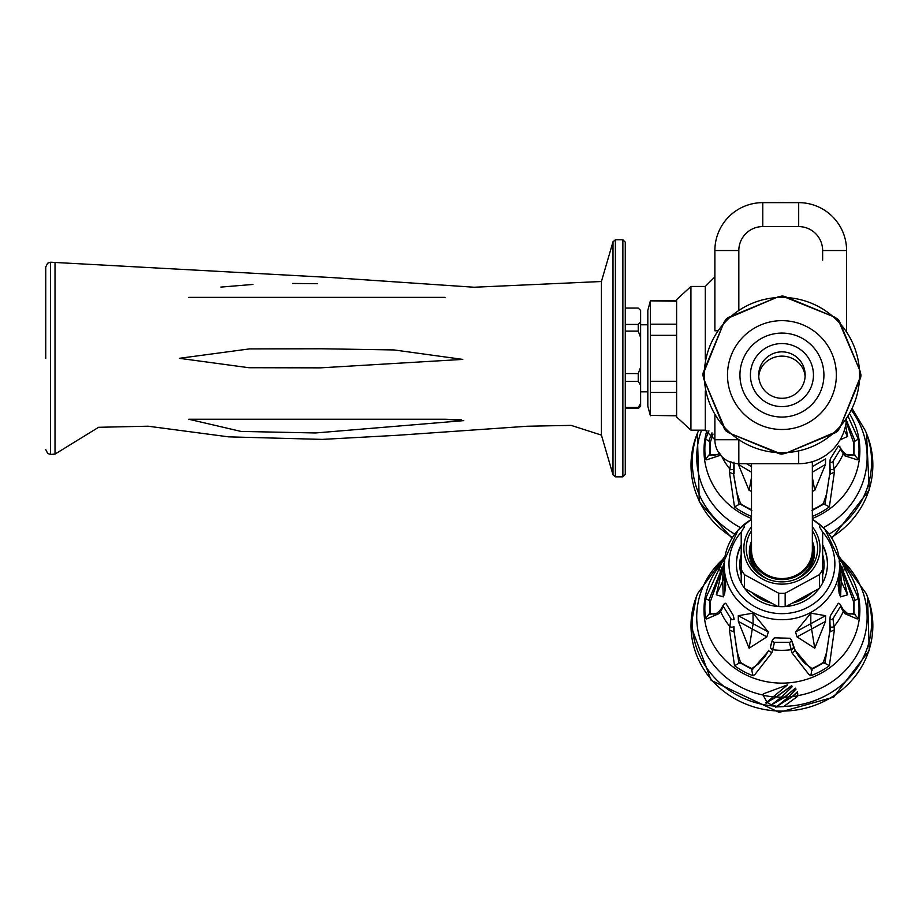 <?xml version="1.0" encoding="UTF-8"?>
<svg xmlns="http://www.w3.org/2000/svg" width="915" height="915" viewBox="0 0 915 915"><rect width="100%" height="100%" fill="white"/><g stroke="black" fill="none" stroke-linecap="round" stroke-linejoin="round"><path stroke-width="1.37" d="M705.293 359.103L705.293 286.464L690.928 286.464L676.608 299.64L676.608 416.988L690.928 430.164L705.293 430.164L705.293 391.048M798.692 451.541L798.692 463.688A47.9 47.9 0 0 0 846.455 419.402A47.9 47.9 0 0 1 798.692 463.688L738.828 463.688A23.95 23.95 0 0 1 714.878 439.738L705.293 430.164M738.828 440.424L738.828 463.688A23.95 23.95 0 0 1 714.878 439.738L714.878 415.467M717.371 330.795L714.878 330.795L714.878 250.538A47.9 47.9 0 0 1 762.767 202.638L798.692 202.638A47.9 47.9 0 0 1 846.592 250.538L846.592 330.944M775.6 707.169L792.447 696.612L797.491 691.992L797.617 696.349L783.595 706.597L775.6 706.952L791.83 696.921L797.491 691.74L797.788 694.245M796.027 689.121L788.661 696.967L776.915 706.426L772.351 705.271L770.224 705.591L784.635 697.013L795.364 688.16L796.027 689.121L795.364 688.16M792.493 686.467L781.364 697.219L771.368 704.882L767.639 702.686L766.175 703.269L765.729 702.663L775.668 697.253A57.073 37.927 -71.1 0 0 776.195 696.875L791.464 685.781L792.493 686.467L791.464 685.781M766.93 702.068L763.476 695.823L763.304 693.845L787.518 684.912L766.93 702.068M765.729 702.903L775.668 697.505L791.464 686.021M770.224 705.591L784.738 697.173L795.364 688.4M787.518 684.912L763.304 693.845M708.793 600.4L720.345 572.172L720.929 572.424L710.486 601.132L705.591 598.559L723.456 559.237A2.39 2.219 29.9 0 0 724.28 562.039M706.677 618.952L705.591 618.632L708.793 614.297L716.365 613.576L720.345 610.236L719.419 613.427L706.677 618.952M738.965 663.398L734.116 631.453L736.975 651.389L740.532 662.357A71.747 67.424 0 0 0 751.89 668.522L751.856 669.197L739.926 662.735L734.516 665.708L729.449 629.932L730.891 618.654L723.456 606.554L719.419 613.427M755.035 674.366L753.011 675.739L751.764 670.34L768.68 650.839L771.883 652.795L755.035 674.366M812.097 670.34L795.112 650.256L798.772 656.467L804.834 663.352L811.982 668.522L810.862 675.727L808.826 674.366L792.024 652.921L789.37 642.307L774.49 642.307L771.883 652.795M845.849 612.65L849.783 614.114L853.375 613.45A71.747 67.424 0 0 0 853.375 601.132L854.015 600.835L854.015 613.771L858.281 618.62L857.183 618.952L844.499 613.508L840.405 606.554L832.97 618.654L834.4 629.772L829.356 665.697L823.935 662.735L812.005 669.197M857.183 595.654L858.27 598.547L855.068 600.4L843.516 572.172L844.454 567.391L857.183 595.654M838.826 556.286L844.454 567.391M840.405 559.237A2.39 2.219 150.1 0 1 839.581 562.039M839.432 562.142L843.516 572.172L842.932 572.424L840.588 565.95L847.576 594.807L840.588 596.877L839.192 593.526L838.163 585.394L839.741 566.122L839.192 560.929M854.015 600.835L855.068 600.4M855.068 614.297L847.462 613.565L842.807 609.024L840.359 604.701A2.39 2.196 -27.8 0 0 839.432 603.808L838.312 603.271L839.432 603.808M844.499 613.508L843.516 610.236L844.213 610.74M840.405 606.554A2.39 2.196 -27.8 0 0 840.359 604.701L838.883 603.237M832.97 618.654A2.39 2.082 167.5 0 1 829.882 619.352L830.26 631.819L834.4 629.772M811.982 668.522A71.747 67.424 0 0 0 823.34 662.357L826.668 652.189L829.745 631.464L824.907 663.398M774.49 642.307A2.39 2.07 -170.9 0 1 772.386 640.191L770.487 646.962A2.997 2.631 -159.4 0 0 773.038 649.753A66.155 62.163 180 0 0 790.823 649.753A2.997 2.631 -20.6 0 0 793.374 646.962L795.192 650.851L792.024 652.921M793.396 646.39L791.486 639.951L795.112 650.256M789.37 642.307A2.39 2.07 -9.1 0 0 791.486 640.191L790.057 638.27L791.486 639.951M770.464 646.39L772.386 639.951L774.753 637.824L790.045 638.258M751.856 669.197L751.764 670.34M723.456 606.554A2.39 2.196 -152.2 0 1 723.502 604.701L721.054 609.024A2.997 2.837 -143.4 0 0 720.711 611.712A66.155 62.163 180 0 0 729.61 626.192A2.997 2.539 2.2 0 0 733.43 626.855L733.601 631.819L729.449 629.932M733.967 626.592L734.116 631.453M730.891 618.654A2.39 2.082 12.5 0 0 733.979 619.352L733.189 615.235L734.196 619.238M724.989 603.237L723.502 604.701A2.39 2.196 -152.2 0 1 724.428 603.808L726.03 603.614L733.189 615.235M709.846 600.835L709.846 613.771L708.793 614.297M720.803 564.463L721.294 563.297A66.155 62.163 180 0 0 720.711 564.589A2.997 2.665 24.5 0 0 721.981 568.021L720.345 572.172L719.362 567.506M720.929 572.424L724.428 562.142M723.456 559.237L725.046 556.286M713.037 434.087L710.486 441.831L705.591 439.131L708.919 430.874M720.711 454.069L719.419 455.601L706.677 459.81L705.591 459.376L708.793 455.11L717.326 454.709L719.636 452.845M751.856 510.524L739.926 503.993L734.516 506.887L729.449 472.254L730.891 461.503M855.068 455.098L846.604 454.755L849.783 455.35L853.375 454.263A71.747 68.042 0 0 0 853.375 441.831L854.015 441.522L854.015 454.583L858.281 459.364L857.183 459.81L844.499 455.681L840.405 449.276L832.97 461.503L834.4 472.106L829.356 506.876L823.935 503.993L812.005 510.524M848.251 416.68L858.27 439.109L855.068 441.087L846.386 420.317M853.375 601.132L842.932 572.424M853.375 613.45L854.015 613.771M839.215 603.694L838.312 603.271L839.215 603.694M830.191 616.481L829.882 619.352L830.66 615.28L838.3 603.282M829.665 619.238L829.745 631.464M823.34 662.357L823.935 662.735M772.386 639.951L773.804 638.27M751.89 668.522L758.546 663.775L765.032 656.535L768.749 650.245M740.532 662.357L739.926 662.735M726.03 603.614L724.428 603.808L725.549 603.271M710.486 601.132A71.747 67.424 0 0 0 710.486 613.45L709.846 613.771M710.486 613.45L713.814 614.125L716.708 613.382M724.669 560.929L724.131 566.122L725.698 585.406L724.669 593.526L723.273 596.877L716.285 594.807L722.495 568.329M854.015 441.522L855.068 441.087M846.604 454.755L844.556 453.337M844.499 455.681L843.516 452.33L844.213 452.845M840.405 449.276A2.39 2.219 -29.5 0 0 840.325 447.355L840.325 447.355A2.39 2.219 -29.5 0 0 839.432 446.509L838.312 446.085L839.432 446.509M832.97 461.503A2.39 2.116 166.9 0 1 829.882 462.189L830.26 474.107L834.4 472.106M812.348 509.666A71.747 68.042 0 0 0 823.34 503.616L826.668 493.734L829.745 473.741L824.907 504.657M738.965 504.657L733.601 474.096L729.449 472.254M751.512 509.666A71.747 68.042 -0 0 1 740.532 503.616L736.975 492.968L734.848 481.999L733.601 474.096L733.979 462.189M719.236 453.52L719.419 455.601M719.179 453.44L717.349 454.698M709.846 441.522L709.846 454.583L708.793 455.11M708.793 441.087L711.973 432.875M812.348 519.377A57.725 54.248 180 0 1 839.295 559.408L839.33 559.717M814.75 648.22L797.011 636.886L795.547 631.979L810.839 613.164L825.582 615.681L825.513 621.422L814.75 648.22L810.793 624.19L810.839 613.164M749.111 648.22L738.348 621.422L738.279 615.681L753.034 613.164L768.326 631.979L766.85 636.886L749.111 648.22L753.068 624.19L753.034 613.164M723.273 596.877L722.678 581.38L716.285 594.807M723.273 565.95L722.678 581.38L724.68 575.443M840.588 565.95L841.182 581.38L847.576 594.807M840.588 596.877L841.182 581.38L839.181 575.443M853.375 441.831L845.895 421.335M853.375 454.263L854.015 454.583M839.215 446.394L838.312 446.085L839.215 446.394M830.18 459.444L829.882 462.189L830.66 458.243L838.3 446.097M829.665 462.075L829.745 473.741M823.34 503.616L823.935 503.993M740.532 503.616L739.926 503.993M734.105 463.219L734.116 473.741M710.486 441.831A71.747 68.042 0 0 0 710.486 454.263L709.846 454.583M710.486 454.263L713.814 455.327L717.966 454.355M845.677 425.109L847.576 436.455L840.588 439.635L840.622 438.96M812.348 466.639L825.582 458.953L825.513 464.408L814.75 490.371L812.348 491.344M751.512 491.344L749.111 490.371L738.348 464.408L751.512 472.197M751.512 477.39L749.111 490.371M812.348 477.378L814.75 490.371M844.293 430.45L847.576 436.455M741.219 544.814A45.51 42.765 0 0 0 736.426 563.903A45.51 42.765 0 0 0 781.936 606.668A45.51 42.765 0 0 0 827.435 563.903A45.51 42.765 0 0 0 822.642 544.814M827.435 564.315A45.51 42.765 0 0 0 822.642 545.626M741.219 545.626A45.51 42.765 0 0 0 736.426 564.315M792.287 603.122A42.147 39.608 0 0 0 812.143 592.348M822.642 574.975A42.147 39.608 0 0 0 822.642 554.467M741.219 554.467A42.147 39.608 0 0 0 741.219 574.975M751.73 592.348A42.147 39.608 0 0 0 771.574 603.122M792.436 603.042A40.718 38.258 0 0 0 810.747 593.103M753.125 593.103A40.718 38.258 0 0 0 771.425 603.042M819.097 588.574L786.077 606.485M777.784 606.485L744.764 588.574M741.219 583.004L741.219 569.382A45.27 42.536 180 0 0 744.444 574.643L744.444 588.139M741.219 569.382L741.219 532.21A45.27 42.536 180 0 1 744.444 526.96M819.417 526.96A45.27 42.536 180 0 1 822.642 532.21L822.642 583.004M822.642 569.382A45.27 42.536 180 0 1 819.417 574.643L819.417 588.139M785.162 606.554L785.162 593.229L819.417 574.643M785.162 593.229A45.27 42.536 180 0 1 778.699 593.229L778.699 606.554M744.444 574.643L778.699 593.229M812.348 526.811A38.075 35.788 180 0 1 807.579 574.792A38.075 35.788 180 0 1 756.293 574.792A38.075 35.788 180 0 1 751.512 526.811M812.348 530.803A35.685 33.535 180 0 1 806.081 573.03A35.685 33.535 180 0 1 757.78 573.03A35.685 33.535 180 0 1 751.512 530.803M812.348 541.234A32.608 30.641 180 0 1 804.994 573.934M758.867 573.934A32.608 30.641 180 0 1 751.512 541.234M795.833 579.229A31.522 29.612 0 0 0 813.446 552.649A31.522 29.612 0 0 0 813.412 551.31M750.449 551.31A31.522 29.612 0 0 0 750.414 552.649A31.522 29.612 0 0 0 768.028 579.229M812.348 542.218A31.522 29.612 180 0 1 813.446 549.984A31.522 29.612 180 0 1 781.936 579.595A31.522 29.612 180 0 1 750.414 549.984A31.522 29.612 180 0 1 751.512 542.218M812.348 461.698L812.348 549.984A30.412 28.582 180 0 1 781.936 578.566A30.412 28.582 180 0 1 751.512 549.984L751.512 463.688M822.642 260.123L822.642 250.538A23.95 23.95 0 0 0 798.692 226.588L762.767 226.588A23.95 23.95 0 0 0 738.828 250.538L738.828 309.728L738.828 250.538L714.878 250.538A47.9 47.9 0 0 1 762.767 202.638L762.767 226.588M758.707 375.07A23.23 23.23 0 0 1 793.545 354.963A23.23 23.23 0 0 1 793.545 395.188A23.23 23.23 0 0 1 758.707 375.07M750.414 375.07A31.51 31.51 0 0 1 797.686 347.78A31.51 31.51 0 0 1 797.686 402.371A31.51 31.51 0 0 1 750.414 375.07M640.626 406.203L639.299 407.541L640.626 406.203L640.626 337.509L638.235 331.093L638.235 324.436L640.626 321.966L640.626 310.414L638.235 308.081L625.277 308.081M639.299 407.541L638.235 408.536L625.277 408.536M638.235 408.536L638.235 407.438L625.277 407.438M640.626 385.272L638.235 381.326L638.235 373.56L625.277 373.56M638.235 381.326L625.277 381.326M638.235 331.093L625.277 331.093M638.235 324.436L625.277 324.436M638.235 407.438L640.626 403.492M638.235 373.56L640.626 367.155M640.626 337.509L640.626 321.966M676.608 381.281L650.382 381.281L650.382 335.336L676.608 335.336M650.382 381.281L650.382 392.455L676.608 392.455M676.608 415.421L650.382 415.421L650.382 392.455M650.382 415.421L676.608 415.787M650.382 415.787L647.82 406.203L647.82 310.414L650.382 300.841L676.608 301.195M676.608 324.173L650.382 324.173L650.382 301.195M650.382 324.173L650.382 335.336M640.626 324.779L647.82 324.779M726.007 319.244A9.573 9.573 0 0 1 729.369 317.059A9.573 9.573 0 0 0 726.007 319.244L726.796 319.655L726.007 319.244L723.902 322.549L703.681 372.84L703.761 374.875L702.903 375.139L703.761 374.875A78.175 78.175 0 0 0 703.864 379.199L725.023 428.826L726.51 430.21L726.098 430.999L729.404 433.104M837.763 319.152A9.573 9.573 0 0 1 839.947 322.515A9.573 9.573 0 0 0 837.763 319.152L837.351 319.941L837.763 319.152L834.457 317.048L784.166 296.826L782.131 296.906L781.868 296.048L782.131 296.906A78.175 78.175 0 0 0 777.807 297.009L778.047 296.895M730.73 316.704L726.796 319.655A78.175 78.175 0 0 0 723.822 322.789M702.903 375.139A9.573 9.573 0 0 1 703.738 371.227A9.573 9.573 0 0 0 702.903 375.139L703.864 379.199M726.51 430.21A78.175 78.175 0 0 0 729.644 433.195M776.858 452.548L781.73 453.245L782.005 454.103L785.825 453.257L835.692 431.983L837.065 430.496L837.865 430.908L839.959 427.602L860.18 377.312L860.111 375.276L860.958 375.001L860.111 371.181L838.838 321.325L837.351 319.941A78.175 78.175 0 0 0 834.217 316.956M781.73 453.245A78.175 78.175 0 0 0 786.054 453.142M837.065 430.496A78.175 78.175 0 0 0 840.05 427.362M860.111 375.276A78.175 78.175 0 0 0 859.997 370.952M781.868 296.048A9.573 9.573 0 0 1 785.779 296.883A9.573 9.573 0 0 0 781.868 296.048L777.807 297.009M840.302 323.876L838.895 321.371M787.003 297.592L784.235 296.826M704.458 370.003L703.681 372.771M723.559 426.276L724.966 428.78M835.692 431.983L833.13 433.447L835.635 432.04M859.414 380.148L860.18 377.38M723.914 427.637A9.573 9.573 0 0 0 726.098 430.999A9.573 9.573 0 0 1 723.914 427.637L703.749 378.97M778.082 453.268A9.573 9.573 0 0 0 782.005 454.103A9.573 9.573 0 0 1 778.082 453.268L729.392 433.115L779.626 453.325M834.491 433.092A9.573 9.573 0 0 0 837.865 430.908A9.573 9.573 0 0 1 834.491 433.092L785.825 453.268M860.123 378.924A9.573 9.573 0 0 0 860.958 375.001A9.573 9.573 0 0 1 860.123 378.924L839.97 427.614M45.75 358.314L45.75 267.008L45.75 358.314M622.875 239.776L622.875 476.852L625.277 474.45L625.277 242.166L622.875 239.776L615.383 239.776L615.383 476.852L613.004 474.805L613.004 241.812L601.418 281.511L474.142 287.241L330.887 277.508L50.565 262.216L47.58 263.245L45.75 267.008M444.873 419.242L188.787 419.242L241.011 431.423L315.538 432.967L463.699 420.637L445.045 419.242L461.549 419.825M179.397 358.314L248.857 367.716L320.456 367.853L462.807 359.401L394.125 349.942L321.874 348.775L249.52 348.901L179.397 358.314M188.787 297.375L445.045 297.375L188.787 297.375M220.904 287.093L252.895 284.451M292.731 283.444L317.448 283.696M690.928 286.464L690.928 430.164M737.81 439.738L714.878 439.738M822.642 250.538L846.592 250.538A47.9 47.9 0 0 0 798.692 202.638L798.692 226.588M758.752 376.545A23.23 21.834 180 0 1 781.936 356.129A23.23 21.834 180 0 1 805.108 376.545M867.523 596.843A90.917 85.438 180 0 1 781.936 711.092A90.917 85.438 180 0 1 696.338 596.843L690.928 625.929L711.172 680.394L779.157 712.362L833.657 697.116L869.239 650.519L867.523 596.843L866.333 593.721A89.659 84.249 180 0 1 785.505 706.323M775.565 706.186A89.659 84.249 180 0 1 771.013 705.762M770.533 705.705A89.659 84.249 180 0 1 697.527 593.721L696.338 596.843M792.447 696.612A85.415 80.268 -0 0 0 797.697 695.835M783.595 706.597A89.899 84.477 180 0 1 777.293 706.494M797.72 695.663A85.209 80.062 0 0 0 863.726 639.402A85.209 80.062 0 0 0 840.256 558.619M788.833 696.784A85.209 80.062 0 0 0 792.344 696.452M781.524 697.047A85.209 80.062 -0 0 0 784.635 697.013M773.953 696.704A85.209 80.062 0 0 0 776.195 696.875M723.605 558.619A85.209 80.062 0 0 0 699.746 638.132A85.209 80.062 0 0 0 763.373 695.125M763.396 695.308A85.415 80.268 -0 0 0 773.781 696.853M776.297 697.047A85.415 80.268 0 0 0 781.364 697.219M784.738 697.173A85.415 80.268 -0 0 0 788.661 696.967M732.469 537.425A90.917 86.216 180 0 1 697.356 433.447L699.3 501.969L731.977 538.203M829.116 534.12A89.659 85.026 180 0 0 865.338 430.622L866.505 433.447A90.917 86.216 180 0 1 831.403 537.425M843.39 564.852A77.935 73.234 180 0 1 834.732 663.764A77.935 73.234 180 0 1 729.129 663.764A77.935 73.234 180 0 1 720.471 564.852M734.745 534.12A89.659 85.026 180 0 1 698.534 430.622L697.356 433.447M823.42 527.612A85.209 80.806 0 0 0 851.682 410.629M705.591 598.559A77.089 72.434 -0 0 0 705.591 618.632M734.516 665.708A77.089 72.434 -0 0 0 753.011 675.739M810.862 675.727A77.089 72.434 0 0 0 829.356 665.697M842.807 609.024A2.997 2.837 -36.6 0 1 843.15 611.712A66.155 62.163 180 0 1 834.263 626.192A2.997 2.539 177.8 0 1 830.443 626.855L829.894 626.592M858.281 618.62A77.089 72.434 0 0 0 858.27 598.547M843.07 564.463L842.566 563.297A66.155 62.163 180 0 1 843.15 564.589A2.997 2.665 155.5 0 1 841.88 568.021L841.377 568.329M701.576 430.164A85.209 80.806 0 0 0 740.452 527.612M849.795 414.106A77.935 73.909 180 0 1 812.348 518.508M751.512 518.508A77.935 73.909 180 0 1 706.952 430.302M705.591 439.131A77.089 73.109 -0 0 0 705.591 459.376M733.967 469.086L733.43 469.349A2.997 2.585 2.3 0 1 729.61 468.674A66.155 62.735 180 0 1 721.935 456.722M734.516 506.887A77.089 73.109 -0 0 0 751.512 516.415M812.348 516.415A77.089 73.109 0 0 0 829.356 506.876M844.076 452.708L842.715 451.232A2.997 2.859 -39.5 0 1 843.15 454.069A66.155 62.735 180 0 1 834.263 468.674A2.997 2.585 177.7 0 1 830.443 469.349L829.894 469.086M858.281 459.364A77.089 73.109 0 0 0 858.27 439.109M812.348 519.194L824.792 529.019L839.295 559.408A57.725 54.248 180 0 1 781.936 619.718A57.725 54.248 180 0 1 724.566 559.408A57.725 54.248 180 0 1 751.512 519.377M766.85 636.886L738.348 621.422M738.279 615.681L768.326 631.979M825.513 621.422L797.011 636.886M795.547 631.979L825.582 615.681M724.36 571.772L724.669 593.526M839.192 593.526L839.501 571.784M741.344 531.97A52.933 49.742 0 0 0 745.611 600.103A52.933 49.742 0 0 0 818.25 600.103A52.933 49.742 0 0 0 822.516 531.97M751.512 466.639L746.434 463.688M825.513 464.408L812.348 472.197M778.31 202.638A30.412 30.401 -0 0 1 785.55 202.638M739.938 375.07A41.998 41.998 0 0 1 802.924 338.71A41.998 41.998 0 0 1 802.924 411.441A41.998 41.998 0 0 1 739.938 375.07M704.287 375.07A77.638 77.638 0 0 1 820.755 307.829A77.638 77.638 0 0 1 820.755 442.311A77.638 77.638 0 0 1 704.287 375.07M727.494 375.07A54.443 54.443 0 0 1 809.146 327.936A54.443 54.443 0 0 1 809.146 422.215A54.443 54.443 0 0 1 727.494 375.07M613.004 474.805L601.418 435.105L571.097 425.372L527.36 426.241L397.03 435.311L322.286 439.394L228.636 436.855L148.093 426.207L98.603 427.294L55.014 454.103L50.565 454.4L50.565 262.216M55.014 454.103L55.014 262.525M601.418 435.105L601.418 281.511M705.293 286.464L714.878 276.879M866.333 593.721L839.181 556.629M724.68 556.629L697.527 593.721M866.505 433.447L869.25 490.051L831.884 538.203M865.338 430.622L852.448 409.074M842.566 563.297L838.735 555.828M721.054 609.024L719.659 610.728M721.294 563.297L725.126 555.828M846.718 613.164L847.507 613.588M846.569 454.744L844.213 452.834M842.715 451.232L838.929 446.005M751.512 519.194L738.062 530.094L724.497 559.991M750.414 549.984L750.414 552.649M813.446 549.984L813.446 552.649M785.768 202.638L778.093 202.638M640.626 310.414L639.299 309.076M650.382 300.841L676.608 300.841M640.626 391.837L647.82 391.837M729.369 317.059L778.036 296.883L728.237 318.111M703.738 371.227L723.891 322.538M785.779 296.883L834.469 317.036M839.947 322.515L860.123 371.181M622.875 476.852L615.383 476.852M50.565 454.4L47.74 453.497L45.75 449.608M615.383 239.776L613.004 241.812"/></g></svg>
